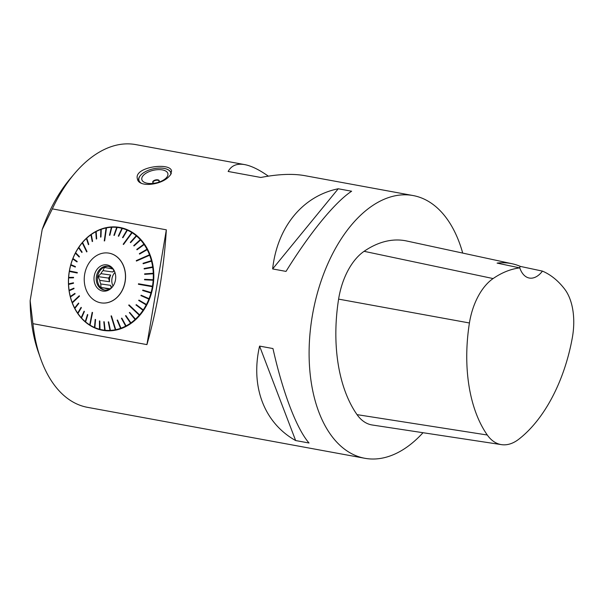 <?xml version="1.0" encoding="UTF-8"?>
<svg xmlns="http://www.w3.org/2000/svg" width="603" height="603" viewBox="0 0 603 603"><rect width="100%" height="100%" fill="white"/><g stroke="black" fill="none" stroke-linecap="round" stroke-linejoin="round"><path stroke-width="0.9" d="M423.012 432.713A133.565 77.372 -79.6 0 1 364.792 458.28A133.565 77.372 -79.6 0 1 312.829 312.934A133.565 77.372 -79.6 0 1 413.07 195.545A133.565 77.372 -79.6 0 1 462.712 253.087M413.07 195.545L304.817 175.661C292.839 173.506 278.179 174.109 260.828 177.47L228.145 171.463C231.424 165.516 236.949 163.232 244.705 164.611L135.758 144.599A133.565 77.372 100.4 0 0 74.523 173.604A133.565 77.372 100.4 0 0 52.333 208.879L166.338 229.826C163.895 269.27 157.428 307.53 146.928 344.615L32.916 323.668A133.565 77.372 100.4 0 0 40.567 358.446A133.565 77.372 100.4 0 0 87.488 407.334L364.792 458.28M170.347 175.089L168.448 177.101C160.406 185.227 138.509 187.646 137.386 178.805C133.58 166.85 170.649 161.973 171.591 171.086L170.347 175.089M259.576 346.099C250.283 386.523 264.22 423.035 295.651 440.552L309.038 443.009C296.714 429.004 282.769 392.5 272.963 348.557L259.576 346.099L295.651 440.552M338.238 188.769C302.616 196.043 277.259 227.03 272.631 268.938L286.018 271.403C309.746 232.999 335.11 202.013 351.624 191.226L338.238 188.769L272.631 268.938M244.705 164.611C251.323 165.855 259.207 169.707 268.335 176.151M166.338 229.826L146.928 344.615M32.916 323.668L30.15 300.663L42.187 229.509L52.333 208.879M108.457 321.889L110.447 330.452M110.213 330.467L110.002 330.406A51.783 42.195 98 0 1 105.103 330.271L105.276 330.67A52.152 42.496 -82 0 0 110.213 330.806M104.01 321.768L105.118 330.308M104.907 330.286L104.703 330.233A51.783 42.195 98 0 1 99.887 329.344L99.495 329.246A51.783 42.195 98 0 1 94.844 327.625L94.935 328.002A52.152 42.496 -82 0 0 99.623 329.63M99.495 329.246L99.435 320.909L99.827 321.015L100.023 329.735A52.152 42.496 -82 0 0 104.869 330.625M95.41 319.492L94.844 327.587M94.663 327.512L94.467 327.459A51.783 42.195 98 0 1 90.051 325.13L92.538 312.55L92.184 312.324L89.696 324.904A51.783 42.195 98 0 1 85.588 321.904L85.618 322.243A52.152 42.496 -82 0 0 89.757 325.266L89.696 324.904M90.051 325.13L90.111 325.492A52.152 42.496 -82 0 0 94.558 327.836M87.654 314.645L85.618 321.814M85.46 321.678L85.264 321.633A51.783 42.195 98 0 1 81.526 318.007L81.526 318.309A52.152 42.496 -82 0 0 85.294 321.964M84.247 311.336L81.578 317.894M81.428 317.728L81.232 317.675A51.783 42.195 98 0 1 77.93 313.485L77.9 313.756A52.152 42.496 -82 0 0 81.232 317.985M81.232 307.507L78.006 313.356M77.862 313.161L77.674 313.115A51.783 42.195 98 0 1 74.847 308.419L74.802 308.653A52.152 42.496 -82 0 0 77.644 313.387M78.654 303.219L74.953 308.291M74.825 308.05L74.636 308.005A51.783 42.195 98 0 1 72.337 302.887L79.46 296.186L79.287 295.741L72.172 302.442A51.783 42.195 98 0 1 70.438 296.97L70.363 297.128A52.152 42.496 -82 0 0 72.104 302.638L72.172 302.442M72.337 302.887L72.277 303.083A52.152 42.496 -82 0 0 74.591 308.246M74.983 293.518L70.589 296.864M70.506 296.54L70.317 296.503A51.783 42.195 98 0 1 69.172 290.774L69.089 290.887A52.152 42.496 -82 0 0 70.242 296.661M73.943 288.264L69.345 290.691M69.292 290.322L69.104 290.284A51.783 42.195 98 0 1 68.569 284.428A51.783 42.195 98 0 1 68.569 284.382L68.478 284.45A52.152 42.496 -82 0 0 69.013 290.397M73.468 282.852L68.734 283.923L68.757 284.345M68.734 283.923L68.546 283.885A51.783 42.195 98 0 1 68.629 277.908L68.538 277.93A52.152 42.496 -82 0 0 68.456 283.953M73.566 277.365L68.855 277.44L68.825 277.908M68.855 277.44L68.659 277.41A51.783 42.195 98 0 1 69.36 271.448L77.229 273.023L77.312 272.533L69.443 270.958A51.783 42.195 98 0 1 70.739 265.101L70.672 265.034A52.152 42.496 -82 0 0 69.36 270.928L69.443 270.958M69.631 270.996L69.277 271.425A52.152 42.496 -82 0 0 68.569 277.433M71.056 264.702L70.672 265.034M72.699 258.86A52.152 42.496 -82 0 0 70.8 264.551L70.875 264.627A51.783 42.195 98 0 1 72.759 258.973L73.099 258.627M75.337 253.011A52.152 42.496 -82 0 0 72.88 258.401L72.94 258.514A51.783 42.195 98 0 1 75.383 253.162L75.737 252.868M78.541 247.562A52.152 42.496 -82 0 0 75.563 252.574L75.609 252.732A51.783 42.195 98 0 1 78.563 247.75L78.933 247.501M82.634 242.632L82.257 242.602A52.152 42.496 -82 0 0 78.812 247.162L78.827 247.358A51.783 42.195 98 0 1 82.249 242.836L86.704 251.926L87.005 251.564L82.558 242.474A51.783 42.195 98 0 1 86.395 238.479L86.433 238.223A52.152 42.496 -82 0 0 82.566 242.248L82.558 242.474M90.993 234.484A52.152 42.496 -82 0 0 86.764 237.914L86.726 238.17A51.783 42.195 98 0 1 90.925 234.763L91.309 234.642M95.869 231.439A52.152 42.496 -82 0 0 91.355 234.22L91.287 234.507A51.783 42.195 98 0 1 95.764 231.748L96.156 231.65M100.995 229.148A52.152 42.496 -82 0 0 96.254 231.235L96.148 231.544A51.783 42.195 98 0 1 100.852 229.464L101.244 229.404M106.49 227.934L106.271 227.633A52.152 42.496 -82 0 0 101.387 229.004L101.251 229.321A51.783 42.195 98 0 1 106.09 227.964L104.251 240.936L104.666 240.853L106.497 227.881A51.783 42.195 98 0 1 111.412 227.271L111.623 226.932A52.152 42.496 -82 0 0 106.678 227.55L106.497 227.881M117.14 227.406L116.974 227.045A52.152 42.496 -82 0 0 112.037 226.909L111.623 226.932M122.228 227.979A52.152 42.496 -82 0 0 117.381 227.09L117.125 227.429A51.783 42.195 98 0 1 121.942 228.311L122.371 228.371M127.308 229.72A52.152 42.496 -82 0 0 122.628 228.085L122.334 228.416A51.783 42.195 98 0 1 126.984 230.037L127.308 229.72L127.429 230.135M132.223 232.675L132.132 232.23A52.152 42.496 -82 0 0 127.685 229.886L127.361 230.203A51.783 42.195 98 0 1 131.771 232.524L123.185 244.253L123.54 244.479L132.132 232.75A51.783 42.195 98 0 1 136.233 235.75L136.632 235.479A52.152 42.496 -82 0 0 132.494 232.449L132.132 232.75M136.685 235.946L136.632 235.479M140.718 239.406A52.152 42.496 -82 0 0 136.956 235.75L136.564 236.029A51.783 42.195 98 0 1 140.295 239.655L140.718 239.406L140.733 239.896M144.343 243.959A52.152 42.496 -82 0 0 141.012 239.73L140.589 239.979A51.783 42.195 98 0 1 143.898 244.177L144.343 243.959L144.321 244.464M147.449 249.062A52.152 42.496 -82 0 0 144.599 244.328L144.155 244.547A51.783 42.195 98 0 1 146.974 249.243L147.449 249.062L147.373 249.582M149.861 255.159L149.974 254.632A52.152 42.496 -82 0 0 147.66 249.469L147.192 249.65A51.783 42.195 98 0 1 149.491 254.775L136.263 260.617L136.429 261.061L149.657 255.22A51.783 42.195 98 0 1 151.391 260.684L151.888 260.586A52.152 42.496 -82 0 0 150.139 255.077L149.657 255.22M151.722 261.114L151.888 260.586M153.162 266.835A52.152 42.496 -82 0 0 152.009 261.061L151.511 261.159A51.783 42.195 98 0 1 152.657 266.888L153.162 266.835L152.951 267.348M153.773 273.265A52.152 42.496 -82 0 0 153.23 267.317L152.725 267.37A51.783 42.195 98 0 1 153.26 273.272L153.773 273.265L153.509 273.77M153.712 279.784A52.152 42.496 -82 0 0 153.788 273.762L153.275 273.77A51.783 42.195 98 0 1 153.2 279.747L153.712 279.784L153.396 280.267M152.469 286.206L152.974 286.297A52.152 42.496 -82 0 0 153.675 280.289L153.162 280.244A51.783 42.195 98 0 1 152.469 286.206L138.494 283.772L138.411 284.269L138.569 283.787M152.702 286.244L152.891 286.787L152.386 286.704A51.783 42.195 98 0 1 151.082 292.553L151.579 292.681A52.152 42.496 -82 0 0 152.891 286.787M142.888 290.081L142.76 290.533L151.18 293.073L151.308 292.613M151.18 293.073L150.946 293.035A51.783 42.195 98 0 1 149.062 298.681L149.544 298.854A52.152 42.496 -82 0 0 151.443 293.164M141.192 295.236L141.027 295.643L149.114 299.178L149.28 298.756M149.114 299.178L148.881 299.141A51.783 42.195 98 0 1 146.446 304.492L146.906 304.711A52.152 42.496 -82 0 0 149.363 299.314M138.984 300.128L138.796 300.49L146.446 304.967L146.65 304.59M146.446 304.967L146.22 304.93A51.783 42.195 98 0 1 143.265 309.904L143.702 310.161A52.152 42.496 -82 0 0 146.68 305.141M136.301 304.673L136.09 304.99L143.228 310.349L143.454 310.01M143.228 310.349L143.001 310.304A51.783 42.195 98 0 1 139.572 314.826L129.019 304.877L128.718 305.231L129.057 304.907M139.572 314.826L139.986 315.113A52.152 42.496 -82 0 0 143.439 310.553M139.745 314.939L139.685 315.467L139.27 315.181A51.783 42.195 98 0 1 135.434 319.175L135.818 319.492A52.152 42.496 -82 0 0 139.685 315.467M129.698 312.46L135.577 319.296M135.321 319.537L135.095 319.484A51.783 42.195 98 0 1 130.904 322.891L131.258 323.238A52.152 42.496 -82 0 0 135.479 319.801M125.65 315.738L131.024 323.012M130.761 323.2L130.542 323.148A51.783 42.195 98 0 1 126.057 325.914L126.374 326.276A52.152 42.496 -82 0 0 130.896 323.494M121.572 318.226L126.163 326.027M125.891 326.17L125.673 326.117A51.783 42.195 98 0 1 120.977 328.19L121.256 328.575A52.152 42.496 -82 0 0 125.989 326.479M117.314 320.103L121.052 328.296M120.796 328.386L120.577 328.334A51.783 42.195 98 0 1 115.731 329.69L111.465 315.866L111.058 315.949L115.324 329.773A51.783 42.195 98 0 1 110.417 330.391L110.62 330.783A52.152 42.496 -82 0 0 115.572 330.165L115.324 329.773M115.731 329.69L115.98 330.082A52.152 42.496 -82 0 0 120.856 328.718M115.791 329.781L115.572 330.165M519.326 267.8A26.713 15.474 100.4 0 0 520.389 266.413L542.451 271.116A129.539 75.043 -79.6 0 1 564.581 289.003A52.74 30.549 -79.6 0 1 572.337 337.657A129.539 75.043 -79.6 0 1 518.731 439.263A52.74 30.549 -79.6 0 1 501.462 444.637A52.74 30.549 -79.6 0 1 487.299 435.012A129.539 75.043 -79.6 0 1 469.428 322.982A52.74 30.549 -79.6 0 1 493.103 278.563A129.539 75.043 -79.6 0 1 519.794 267.898L497.091 263.104A130.24 75.45 100.4 0 1 512.075 263.737L406.693 240.996A133.565 77.372 -79.6 0 0 364.091 251.315A56.765 32.886 -79.6 0 0 338.607 299.118A133.565 77.372 -79.6 0 0 357.036 414.638A56.765 32.886 -79.6 0 0 372.277 425.002L501.462 444.637M520.389 266.413A130.24 75.45 100.4 0 0 512.075 263.737M542.451 271.116A26.713 15.474 -79.6 0 1 529.306 278.043A26.713 15.474 -79.6 0 1 519.794 267.898M42.187 229.509A125.507 72.707 -79.6 0 1 70.302 178.594L74.523 173.604M40.567 358.446L38.388 352.288A125.507 72.707 -79.6 0 1 30.15 300.663M149.974 254.632L149.491 254.775M116.974 227.045L116.718 227.384A51.783 42.195 98 0 0 111.819 227.248L109.852 235.238L109.444 235.26L111.412 227.271M106.301 227.972L104.47 240.891M82.445 242.843L86.824 251.783M69.549 271.471L77.229 273.016M72.36 302.48L79.355 295.907M89.9 324.964L92.365 312.444M115.542 329.826L111.246 315.912M139.497 315.226L128.831 305.171M139.27 315.181L128.718 305.231M152.619 286.734L138.486 284.277M152.386 286.704L138.411 284.269M149.717 254.79L136.482 261.039M131.997 232.532L123.344 244.351M100.784 237.039L101.055 229.472M100.852 229.464L100.573 237.115L100.972 236.971L101.251 229.321M96.503 238.931L95.967 231.748M95.764 231.748L96.307 239.029L96.691 238.833L96.148 231.544M92.41 241.449L91.121 234.771M90.925 234.763L92.236 241.577L92.598 241.313L91.287 234.507M88.581 244.562L86.591 238.487M86.395 238.479L88.437 244.697L88.769 244.388L86.726 238.17M81.948 252.356L78.759 247.765M78.563 247.75L81.857 252.499L82.129 252.099L78.827 247.358M79.249 256.923L75.571 253.177M75.383 253.162L79.189 257.044L79.415 256.607L75.609 252.732M77.033 261.838L72.955 258.996M72.759 258.973L76.996 261.928L77.176 261.468L72.94 258.514M75.315 267.023L70.935 265.124M70.739 265.101L75.3 267.076L75.435 266.594L70.875 264.627M68.629 277.908L73.536 277.832L73.566 277.335L68.659 277.41M68.569 284.382L73.491 283.274L73.468 282.777L68.546 283.885M69.172 290.774L74.003 288.641L73.928 288.151L69.104 290.284M70.438 296.97L75.066 293.842L74.945 293.375L70.317 296.503M74.847 308.419L78.782 303.452L78.563 303.045L74.636 308.005M77.93 313.485L81.367 307.711L81.111 307.334L77.674 313.115M81.526 318.007L84.397 311.502L84.103 311.178L81.232 317.675M85.588 321.904L87.812 314.774L87.48 314.502L85.264 321.633M94.844 327.625L95.591 319.567L95.206 319.402L94.467 327.459M99.638 320.962L99.699 329.298M105.103 330.271L104.213 321.783L103.806 321.746L104.703 330.233M110.417 330.391L108.676 321.881L108.261 321.896L110.002 330.406M120.977 328.19L117.54 320.02L117.14 320.163L120.577 328.334M126.057 325.914L121.814 318.105L121.429 318.309L125.673 326.117M125.514 315.821L130.542 323.148M125.876 315.565L130.904 322.891M135.095 319.484L129.464 312.678M129.344 312.746L129.683 312.437L135.434 319.175M143.001 310.304L136.09 304.99M135.992 305.035L136.255 304.643L143.265 309.904M146.22 304.93L138.796 300.49M138.698 300.528L138.924 300.098L146.446 304.492M148.881 299.141L141.027 295.643M140.936 295.666L141.117 295.206L149.062 298.681M150.946 293.035L142.76 290.533M142.677 290.54L142.813 290.058L151.082 292.553M153.162 280.244L144.547 279.8L144.577 279.302L153.426 279.777M144.66 279.325L144.63 279.807M144.577 279.302L153.2 279.747M153.275 273.77L144.645 274.357L144.63 273.86L153.494 273.302M144.705 273.898L144.728 274.35M144.63 273.86L153.26 273.272M152.725 267.37L144.185 268.983L144.117 268.501L152.883 266.91M144.192 268.554L144.253 268.968M144.117 268.501L152.657 266.888M151.511 261.159L143.167 263.76L143.047 263.292L151.624 260.707M143.13 263.36L143.228 263.737M143.047 263.292L151.391 260.684M147.192 249.65L139.549 254.089L139.338 253.682L147.207 249.258M139.338 253.682L146.974 249.243M144.155 244.547L137.002 249.8L136.745 249.431L144.125 244.185M136.745 249.431L143.898 244.177M133.828 245.753L140.522 239.662M134.017 245.964L140.589 239.979M133.715 245.632L140.295 239.655M130.436 242.474L136.459 235.758M136.233 235.75L130.301 242.361L130.632 242.64L136.564 236.029M122.703 237.642L127.203 230.037M126.984 230.037L122.53 237.567L122.906 237.733L127.361 230.203M118.482 236.172L122.153 228.318M121.942 228.311L118.286 236.127L118.685 236.225L122.334 228.416M114.11 235.374L116.937 227.391M116.718 227.384L113.907 235.351L114.306 235.396L117.125 227.429M109.656 235.245L111.623 227.271M108.404 253.049A25.175 20.517 98 0 1 108.457 253.056A25.175 20.517 98 0 1 125.138 281.699A25.175 20.517 98 0 1 101.455 302.925A25.175 20.517 98 0 1 101.402 302.917M73.491 283.274L68.569 284.428M125.04 281.684A25.175 20.517 -82 0 0 108.352 253.049A25.175 20.517 -82 0 0 84.533 275.126A25.175 20.517 -82 0 0 101.349 302.91A25.175 20.517 -82 0 0 125.04 281.684M114.962 272.473A10.349 8.434 -82 0 0 113.055 286.056M109.942 288.89L104.937 288.181A10.349 8.434 -82 0 0 106.746 288.694A10.349 8.434 -82 0 0 108.05 288.754L109.754 288.995M111.879 287.412A10.349 8.434 98 0 1 110.553 285.332L100.776 283.96A10.349 8.434 -82 0 1 99.781 280.357L97.98 276.604L100.92 273.649L110.696 275.028A10.349 8.434 98 0 0 109.558 281.737L99.781 280.357M114.208 270.845A10.349 8.434 98 0 0 112.806 271.998L103.038 270.626A10.349 8.434 -82 0 0 100.92 273.649M112.753 268.893L111.442 268.712A10.349 8.434 -82 0 0 109.625 268.192A10.349 8.434 -82 0 0 108.329 268.139L110.892 268.501M108.321 266.345A12.022 9.799 -82 0 0 97.596 276.543A12.022 9.799 -82 0 0 104.982 290.111M104.937 288.181L100.987 287.495L100.776 283.96M109.625 289.063L108.05 288.754M111.442 268.712L112.829 268.983M103.038 270.626L104.379 267.446L108.329 268.139M114.766 271.93A12.022 9.799 -82 0 0 107.749 266.247A12.022 9.799 -82 0 0 96.442 276.378A12.022 9.799 -82 0 0 104.409 290.051A12.022 9.799 -82 0 0 112.716 286.523M115.482 279.928A13.258 10.801 98 0 1 112.459 286.862A13.258 10.801 98 0 1 96.337 286.742A13.258 10.801 98 0 1 99.08 267.204A13.258 10.801 98 0 1 114.615 271.531A13.258 10.801 98 0 1 115.482 279.928M112.806 271.998L113.929 270.393M97.98 276.604L108.548 278.089L110.696 275.028M109.558 281.737L108.548 278.089M111.276 287.948L110.553 285.332M100.987 287.495L110.123 288.777M154.428 183.229A3.339 1.613 167.3 0 1 152.717 182.249A3.339 1.613 167.3 0 1 155.182 180.048A3.339 1.613 167.3 0 1 159.019 180.387A3.339 1.613 167.3 0 1 159.23 180.779A3.339 1.613 167.3 0 1 158.099 182.4M152.8 182.468A3.339 1.613 167.3 0 1 154.074 180.998A6.143 6.143 0 0 1 157.466 180.229A3.339 1.613 167.3 0 1 159.117 180.832A3.339 1.613 167.3 0 1 159.245 181.013M167.355 169.375A16.696 8.073 167.3 0 1 167.513 169.443A16.696 8.073 167.3 0 1 170.152 171.229A16.696 8.073 167.3 0 1 171.207 173.189A16.696 8.073 167.3 0 1 171.275 173.551M139.097 181.699A16.696 8.073 167.3 0 1 138.637 180.538A16.696 8.073 167.3 0 1 140.363 175.571A16.696 8.073 167.3 0 1 140.484 175.443M170.89 174.29A16.364 7.914 -12.7 0 0 167.197 169.307A16.364 7.914 -12.7 0 0 140.589 175.307A16.364 7.914 -12.7 0 0 139.934 182.098A16.364 7.914 -12.7 0 0 141.11 183.093M167.039 172.066A13.356 6.46 167.3 0 1 159.983 181.759A13.356 6.46 167.3 0 1 152.453 183.463A13.356 6.46 167.3 0 1 144.743 174.116A13.356 6.46 167.3 0 1 167.039 172.066M487.299 435.012L357.036 414.638M469.428 322.982L338.607 299.118M493.103 278.563L364.091 251.315M109.573 289.093L106.746 288.694M138.637 180.538L138.841 181.443"/></g></svg>
